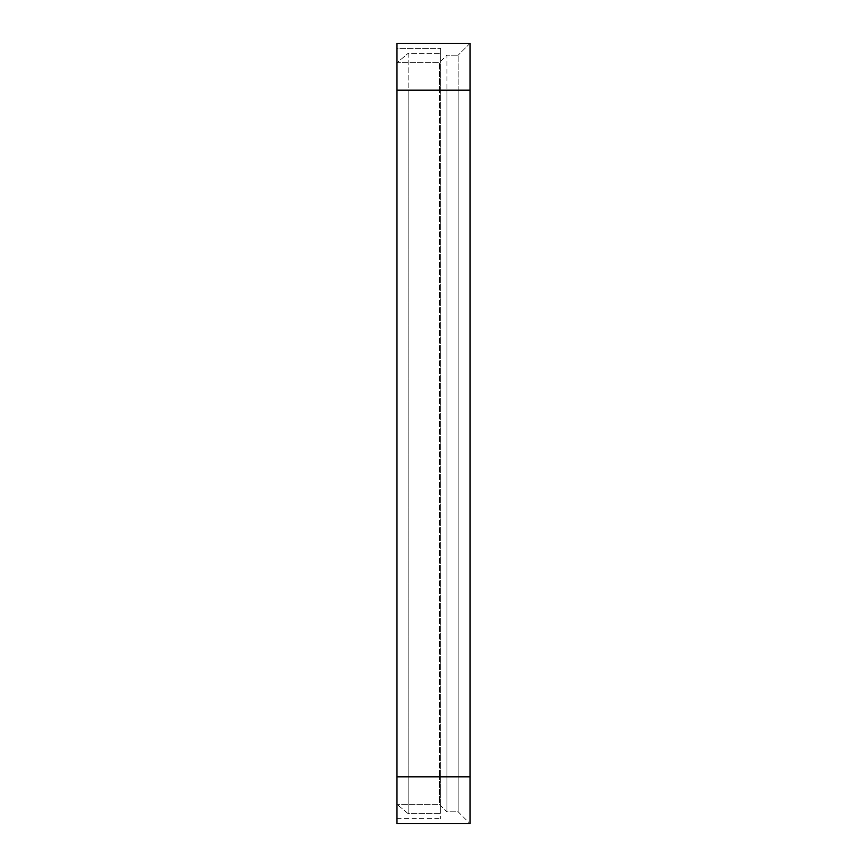 <?xml version="1.0" encoding="UTF-8"?>
<svg xmlns="http://www.w3.org/2000/svg" width="867" height="867" viewBox="0 0 867 867"><rect width="100%" height="100%" fill="white"/><g stroke="black" fill="none" stroke-linecap="round" stroke-linejoin="round"><path stroke-width="0.65" stroke-dasharray="4.33 3.25" d="M396.978 776.832L440.674 776.832L440.674 818.654L440.674 776.832L440.674 813.658L440.674 776.832L396.978 776.832L470.022 776.832L396.978 776.832L396.978 818.654L440.674 818.654L396.978 818.654L396.978 776.832L396.978 804.294L408.14 813.658L440.674 813.658L408.14 813.658L408.14 776.832L408.14 813.658L396.978 804.294L396.978 776.832L446.917 776.832L446.917 90.168L446.917 776.832L458.155 776.832L458.155 90.168L458.155 776.832L470.022 776.832L470.022 823.65L458.155 811.794L446.917 811.794L446.917 776.832L446.917 811.794L439.428 804.294L396.978 804.294L439.428 804.294L439.428 776.832L439.428 804.294L446.917 811.794L458.155 811.794L458.155 776.832L458.155 811.794L470.022 823.65L396.978 823.65L396.978 90.168L440.674 90.168L440.674 776.832L440.674 48.346L440.674 90.168L396.978 90.168L408.14 90.168L408.14 53.342L440.674 53.342L408.14 53.342L408.14 776.832L408.14 90.168L440.674 90.168L396.978 90.168L396.978 43.35L470.022 43.35L470.022 90.168L396.978 90.168L396.978 62.706L396.978 776.832L396.978 48.346L440.674 48.346L396.978 48.346L396.978 90.168L439.428 90.168L439.428 62.706L396.978 62.706L408.14 53.342L396.978 62.706L439.428 62.706L439.428 776.832L439.428 90.168L396.978 90.168M470.022 776.832L470.022 90.168L458.155 90.168L458.155 55.206L446.917 55.206L446.917 90.168L446.917 55.206L439.428 62.706L446.917 55.206L458.155 55.206L458.155 90.168L439.428 90.168L470.022 90.168M470.022 43.35L458.155 55.206L470.022 43.35M408.14 776.832L440.674 776.832L408.14 776.832"/><path stroke-width="1.3" d="M470.022 90.168L470.022 823.65L396.978 823.65L396.978 43.35L470.022 43.35L470.022 90.168L396.978 90.168M470.022 776.832L396.978 776.832"/></g></svg>
